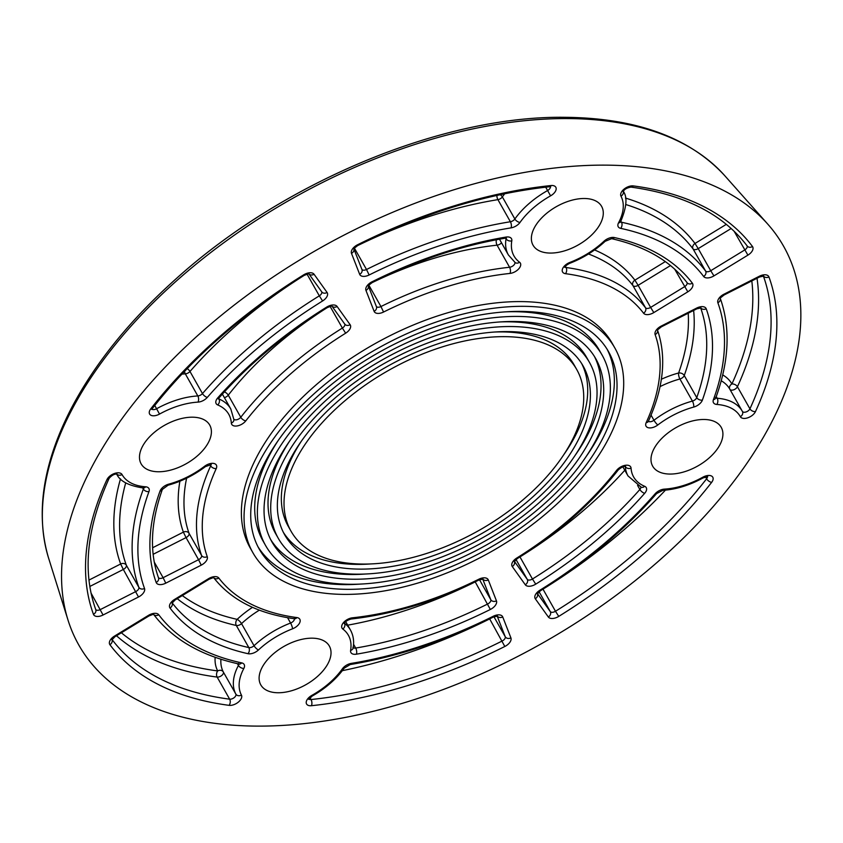 <?xml version="1.0" encoding="UTF-8"?>
<svg xmlns="http://www.w3.org/2000/svg" width="843" height="843" viewBox="0 0 843 843"><rect width="100%" height="100%" fill="white"/><g stroke="black" fill="none" stroke-linecap="round" stroke-linejoin="round"><path stroke-width="1.26" d="M224.396 391.9A4.373 2.16 -142 0 1 228.263 395.177A255.144 142.846 -29.5 0 1 326.367 308.18M187.188 368.591A4.373 1.928 -138.9 0 1 189.981 371.478A325.64 182.309 -29.5 0 1 301.815 276.883M604.884 165.133A404.893 226.672 -29.5 0 1 767.794 224.164A404.893 226.672 -29.5 0 1 542.818 642.914A404.893 226.672 -29.5 0 1 68.009 620.079A404.893 226.672 -29.5 0 1 212.078 323.017A404.893 226.672 -29.5 0 1 604.884 165.133M670.059 474.061A39.4 22.055 -29.5 0 1 652.672 466.168A39.4 22.055 -29.5 0 1 663.947 436.326A39.4 22.055 -29.5 0 1 703.852 419.477A39.4 22.055 -29.5 0 1 721.239 427.369A39.4 22.055 -29.5 0 1 709.964 457.212A39.4 22.055 -29.5 0 1 670.059 474.061M599.078 225.924A39.4 22.055 -29.5 0 1 564.051 250.993A39.4 22.055 -29.5 0 1 533.039 245.176A39.4 22.055 -29.5 0 1 535.579 225.639A39.4 22.055 -29.5 0 1 570.606 200.571A39.4 22.055 -29.5 0 1 601.617 206.387A39.4 22.055 -29.5 0 1 599.078 225.924M192.341 417.19A39.4 22.055 -29.5 0 1 209.728 425.083A39.4 22.055 -29.5 0 1 198.453 454.925A39.4 22.055 -29.5 0 1 158.537 471.764A39.4 22.055 -29.5 0 1 141.15 463.871A39.4 22.055 -29.5 0 1 152.435 434.029A39.4 22.055 -29.5 0 1 192.341 417.19M263.322 665.317A39.4 22.055 -29.5 0 1 298.338 640.248A39.4 22.055 -29.5 0 1 329.35 646.065A39.4 22.055 -29.5 0 1 326.821 665.601A39.4 22.055 -29.5 0 1 291.794 690.68A39.4 22.055 -29.5 0 1 260.782 684.864A39.4 22.055 -29.5 0 1 263.322 665.317M252.911 552.745L250.234 548.003A207.915 116.397 -29.5 0 1 309.75 390.509A207.915 116.397 -29.5 0 1 520.384 301.594A207.915 116.397 -29.5 0 1 612.155 343.238L614.842 347.969A207.915 116.397 -29.5 0 1 491.195 551.67A207.915 116.397 -29.5 0 1 252.911 552.745A207.915 116.397 -29.5 0 1 312.437 395.241A207.915 116.397 -29.5 0 1 523.071 306.325A207.915 116.397 -29.5 0 1 614.842 347.969M588.498 253.985A255.144 142.846 -29.5 0 1 632.977 285.629A4.373 3.614 142.7 0 1 634.895 280.161L638.119 285.324L670.491 265.556M625.822 204.543A325.64 182.309 -29.5 0 1 693.072 248.927A4.373 3.614 143.1 0 1 695.001 243.469L698.215 248.622L731.176 228.495M153.141 554.304L186.05 537.592L183.374 532.133A4.373 3.614 160.4 0 1 189.064 533.356A255.144 142.846 -29.5 0 1 186.609 478.202M165.776 583.156L163.099 577.697L198.558 559.689L186.05 537.592A4.373 2.455 150.5 0 0 189.064 533.356L201.572 555.453A4.373 2.455 -29.5 0 1 198.558 559.689L201.245 565.147A8.757 4.9 150.5 0 0 207.262 556.675A250.771 140.391 -29.5 0 1 216.24 468.582A8.757 4.9 150.5 0 0 213.806 463.45A8.757 4.9 150.5 0 0 204.575 466.274A61.286 34.31 -29.5 0 1 168.674 484.167A8.757 4.9 150.5 0 0 160.001 491.132A308.127 172.509 150.5 0 0 156.166 582.439A8.757 4.9 150.5 0 0 165.776 583.156L201.245 565.147M89.801 586.475L123.331 569.446L120.644 563.988A4.373 3.614 160 0 1 126.334 565.2A325.64 182.309 -29.5 0 1 125.712 482.891M138.515 596.992A8.757 4.9 150.5 0 0 144.532 588.509A321.267 179.854 -29.5 0 1 148.979 491.585A8.757 4.9 150.5 0 0 145.565 486.79A61.286 34.31 -29.5 0 1 122.056 474.567A8.757 4.9 150.5 0 0 114.627 473.429A8.757 4.9 150.5 0 0 106.935 479.656A378.633 211.972 150.5 0 0 93.447 614.305A8.757 4.9 150.5 0 0 103.057 615L138.515 596.992L123.331 569.446A4.373 2.455 150.5 0 0 126.334 565.2L138.842 587.297A4.373 2.455 -29.5 0 1 135.828 591.544L100.37 609.552A4.373 2.455 -29.5 0 1 95.659 609.405M371.352 283.016A255.144 142.846 -29.5 0 1 497.075 245.165A4.373 2.223 83.9 0 1 496.401 239.76M514.873 262.342A4.373 2.455 -29.5 0 1 513.556 265.376A4.373 2.455 -29.5 0 1 509.583 267.263L497.075 245.165A4.373 2.455 150.5 0 0 501.522 242.805M500.215 194.691A4.373 2.339 -144.8 0 1 502.365 196.914A65.659 36.755 -29.5 0 1 504.736 193.742M660.027 386.621A65.659 36.755 -29.5 0 1 679.911 378.992A4.373 1.507 74.8 0 1 678.615 372.996A4.373 3.045 -160.3 0 1 684.253 375.504A303.754 170.054 150.5 0 0 693.631 310.456M693.715 407.074A8.757 4.9 150.5 0 0 702.388 400.109A308.127 172.509 150.5 0 0 706.223 308.801A8.757 4.9 150.5 0 0 696.613 308.095L661.154 326.104A8.757 4.9 150.5 0 0 655.127 334.576A250.771 140.391 -29.5 0 1 646.159 422.659A8.757 4.9 150.5 0 0 648.594 427.801A8.757 4.9 150.5 0 0 657.825 424.967A61.286 34.31 -29.5 0 1 693.715 407.074A4.373 1.507 -105.2 0 0 692.419 401.089L679.911 378.992A4.373 2.455 150.5 0 0 684.253 375.504L696.75 397.601A4.373 2.455 -29.5 0 1 692.419 401.089A65.659 36.755 150.5 0 0 653.957 420.257L651.059 415.125M729.848 389.245A4.373 3.625 150.8 0 1 731.893 383.965A4.373 2.866 -155.3 0 1 737.425 386.737A374.25 209.528 150.5 0 0 757.014 278.274M729.88 389.308A4.373 2.455 150.5 0 0 733.61 389.835A4.373 2.455 150.5 0 0 737.425 386.737L749.933 408.834A4.373 2.455 -29.5 0 1 746.087 411.942A4.373 2.455 -29.5 0 1 742.367 411.373A65.659 36.755 150.5 0 0 742.314 411.279A65.659 36.755 150.5 0 0 717.182 398.265L716.244 396.61M177.23 598.678A303.754 170.054 150.5 0 0 236.314 625.474A4.373 3.087 102.6 0 1 237.136 619.363A4.373 1.433 -133.1 0 1 241.53 623.63A65.659 36.755 -29.5 0 1 259.381 610.153M116.503 635.759A374.25 209.528 150.5 0 0 217.146 677.077A4.373 2.908 97.5 0 1 217.694 670.923A4.373 3.625 152.3 0 1 223.311 671.955A65.659 36.755 -29.5 0 1 220.919 659.226M229.096 705.338A8.757 4.9 150.5 0 0 238.4 702.071A8.757 4.9 150.5 0 0 241.435 695.096A61.286 34.31 -29.5 0 1 243.869 668.394A8.757 4.9 150.5 0 0 241.709 662.893A321.267 179.854 -29.5 0 1 158.747 614.758A8.757 4.9 150.5 0 0 148.463 615.369L114.479 636.107A8.757 4.9 150.5 0 0 109.917 644.716A378.633 211.972 150.5 0 0 229.096 705.338A4.373 2.908 97.5 0 0 229.654 699.174L217.146 677.077A4.373 2.455 150.5 0 0 221.793 675.443A4.373 2.455 150.5 0 0 223.311 671.955L235.819 694.052A4.373 2.455 -29.5 0 1 234.301 697.54A4.373 2.455 -29.5 0 1 229.654 699.174A374.25 209.528 -29.5 0 1 112.056 639.542M347.706 625.169A303.754 170.054 150.5 0 0 475.22 581.891L475.189 581.839M490.341 609.468A8.757 4.9 150.5 0 0 496.453 600.859L488.287 579.921A8.757 4.9 150.5 0 0 478.835 579.215A250.771 140.391 -29.5 0 1 352.406 617.814A8.757 4.9 150.5 0 0 343.48 622.608A8.757 4.9 150.5 0 0 342.827 629.036A61.286 34.31 -29.5 0 1 350.604 650.406A8.757 4.9 150.5 0 0 356.41 654.179A308.127 172.509 150.5 0 0 490.341 609.468L475.22 581.891A4.373 2.455 150.5 0 0 475.937 581.48M342.342 670.659A374.25 209.528 150.5 0 0 489.678 618.91L489.657 618.878M504.82 646.486A8.757 4.9 150.5 0 0 510.911 637.888L502.734 616.95A8.757 4.9 150.5 0 0 493.26 616.254A321.267 179.854 -29.5 0 1 351.299 663.378A8.757 4.9 150.5 0 0 342.363 668.836A61.286 34.31 -29.5 0 1 311.805 695.412A8.757 4.9 150.5 0 0 306.209 702.377A8.757 4.9 150.5 0 0 311.425 705.707A378.633 211.972 150.5 0 0 504.82 646.486L489.678 618.91A4.373 2.455 150.5 0 0 490.31 618.562M494.251 332.047A164.143 91.898 -29.5 0 1 501.606 331.91A164.143 91.898 -29.5 0 1 574.062 364.798L576.738 369.529A164.143 91.898 -29.5 0 1 479.13 530.342A164.143 91.898 -29.5 0 1 291.014 531.185A164.143 91.898 -29.5 0 1 338.001 406.842A164.143 91.898 -29.5 0 1 504.293 336.652A164.143 91.898 -29.5 0 1 576.738 369.529M291.014 531.185L288.338 526.453A164.143 91.898 -29.5 0 1 301.373 441.174M581.691 363.607A171.445 95.976 -29.5 0 1 563.704 454.809M370.825 563.925A171.445 95.976 -29.5 0 1 283.385 532.376M507.423 331.594A171.445 95.976 -29.5 0 1 583.093 365.936A171.445 95.976 -29.5 0 1 481.142 533.893A171.445 95.976 -29.5 0 1 284.66 534.778A171.445 95.976 -29.5 0 1 333.733 404.914A171.445 95.976 -29.5 0 1 507.423 331.594M510.552 326.536A178.737 100.064 -29.5 0 1 589.436 362.342A178.737 100.064 -29.5 0 1 483.155 537.444A178.737 100.064 -29.5 0 1 278.316 538.371A178.737 100.064 -29.5 0 1 329.476 402.975A178.737 100.064 -29.5 0 1 510.552 326.536M499.614 321.963A178.737 100.064 -29.5 0 1 507.865 321.805A178.737 100.064 -29.5 0 1 586.76 357.611L589.436 362.342M278.316 538.371L275.629 533.64A178.737 100.064 -29.5 0 1 289.96 440.583M594.399 356.41A186.029 104.153 -29.5 0 1 575.116 455.399M365.451 574.02A186.029 104.153 -29.5 0 1 270.677 539.562M513.682 321.489A186.029 104.153 -29.5 0 1 595.79 358.749A186.029 104.153 -29.5 0 1 485.157 541.006A186.029 104.153 -29.5 0 1 271.962 541.965A186.029 104.153 -29.5 0 1 325.219 401.047A186.029 104.153 -29.5 0 1 513.682 321.489M516.812 316.431A193.332 108.231 -29.5 0 1 602.144 355.156A193.332 108.231 -29.5 0 1 487.17 544.557A193.332 108.231 -29.5 0 1 265.619 545.558A193.332 108.231 -29.5 0 1 320.951 399.108A193.332 108.231 -29.5 0 1 516.812 316.431M504.989 311.878A193.332 108.231 -29.5 0 1 514.125 311.699A193.332 108.231 -29.5 0 1 599.457 350.425L602.144 355.156M265.619 545.558L262.932 540.816A193.332 108.231 -29.5 0 1 278.548 439.993M607.097 349.223A200.623 112.319 -29.5 0 1 586.528 455.989M360.087 584.104A200.623 112.319 -29.5 0 1 257.979 546.749M519.941 311.383A200.623 112.319 -29.5 0 1 608.488 351.563A200.623 112.319 -29.5 0 1 489.182 548.119A200.623 112.319 -29.5 0 1 259.265 549.151A200.623 112.319 -29.5 0 1 316.694 397.179A200.623 112.319 -29.5 0 1 519.941 311.383M224.375 397.622A4.373 2.455 150.5 0 0 228.263 395.177L240.771 417.274A4.373 2.455 -29.5 0 1 233.89 419.234M344.724 324.007A4.373 2.455 -29.5 0 1 342.374 328.064L345.651 333.185A8.757 4.9 150.5 0 0 350.13 324.703L337.105 306.483A8.757 4.9 150.5 0 0 326.662 307.105A308.127 172.509 150.5 0 0 217.705 397.938A8.757 4.9 150.5 0 0 217.736 404.946A4.373 3.33 -67.1 0 0 218.969 398.96L218.653 398.412M217.736 404.946A61.286 34.31 -29.5 0 1 231.33 423.06A4.373 3.498 -3.9 0 0 233.911 419.603L230.803 408.992A65.659 36.755 150.5 0 0 218.969 398.96A4.373 2.455 -29.5 0 1 218.506 398.686M181.888 374.123A65.659 36.755 -29.5 0 1 185.312 373.849A4.373 2.392 86.7 0 1 184.564 371.31M197.989 402.122A8.757 4.9 150.5 0 0 207.315 397.39A321.267 179.854 -29.5 0 1 322.584 300.972A8.757 4.9 150.5 0 0 327.084 292.468L314.06 274.249A8.757 4.9 150.5 0 0 303.649 274.86A378.633 211.972 150.5 0 0 150.749 408.887A8.757 4.9 150.5 0 0 150.718 415.146A8.757 4.9 150.5 0 0 159.517 414.082A61.286 34.31 -29.5 0 1 197.989 402.122A4.373 2.392 -93.3 0 0 197.82 395.947L185.312 373.849A4.373 2.455 150.5 0 0 189.981 371.478L202.478 393.576A4.373 2.455 -29.5 0 1 197.82 395.947A65.659 36.755 150.5 0 0 156.587 408.75L154.733 405.472M159.517 414.082L156.587 408.75A4.373 2.455 -29.5 0 1 151.961 409.118M350.13 324.703A4.373 3.625 144.4 0 1 344.776 324.091A4.373 3.625 144.4 0 1 344.608 323.828M337.105 306.483A4.373 3.625 144.4 0 1 332.058 306.23M326.662 307.105L327.189 307.663L331.752 305.872M217.705 397.938A4.373 1.907 41.4 0 0 219.212 397.675C248.948 364.06 284.945 334.06 327.189 307.663M231.33 423.06A8.757 4.9 150.5 0 0 237.02 425.957A8.757 4.9 150.5 0 0 245.787 420.868A4.373 2.16 -142 0 1 240.771 417.274A255.144 142.846 150.5 0 1 342.374 328.064L330.108 306.399M245.787 420.868A250.771 140.391 -29.5 0 1 345.651 333.185M633.293 185.913A8.757 4.9 150.5 0 0 623.999 189.169A8.757 4.9 150.5 0 0 620.964 196.145A61.286 34.31 -29.5 0 1 618.53 222.858A8.757 4.9 150.5 0 0 620.68 228.358A321.267 179.854 -29.5 0 1 703.652 276.483A8.757 4.9 150.5 0 0 713.937 275.882L747.91 255.134A8.757 4.9 150.5 0 0 752.483 246.525A378.633 211.972 150.5 0 0 633.293 185.913A4.373 2.908 -82.5 0 1 630.943 187.093C626.739 187.884 624.157 189.401 623.219 191.646L623.051 190.961C627.614 196.746 626.802 207.009 620.606 221.751A4.373 2.719 28 0 1 618.53 222.858M711.64 482.365A8.757 4.9 150.5 0 0 711.671 476.105A8.757 4.9 150.5 0 0 702.883 477.17A61.286 34.31 -29.5 0 1 664.4 489.119A8.757 4.9 150.5 0 0 655.085 493.85A321.267 179.854 -29.5 0 1 539.815 590.279A8.757 4.9 150.5 0 0 535.305 598.772L548.34 617.002A8.757 4.9 150.5 0 0 558.751 616.391A378.633 211.972 150.5 0 0 711.64 482.365A4.373 2.16 37.9 0 1 706.613 478.782A374.25 209.528 -29.5 0 1 555.484 611.259L542.997 589.173M550.584 195.839A8.757 4.9 150.5 0 0 556.19 188.874A8.757 4.9 150.5 0 0 550.964 185.544A378.633 211.972 150.5 0 0 357.58 244.765A8.757 4.9 150.5 0 0 351.489 253.364L359.655 274.291A8.757 4.9 150.5 0 0 369.139 274.987A321.267 179.854 -29.5 0 1 511.09 227.863A8.757 4.9 150.5 0 0 520.026 222.415A61.286 34.31 -29.5 0 1 550.584 195.839L547.602 190.539A65.659 36.755 150.5 0 0 514.862 219.011L502.365 196.914A4.373 2.455 150.5 0 1 497.897 199.643A4.373 1.992 80.7 0 1 496.896 195.418M740.344 416.674A8.757 4.9 150.5 0 0 747.762 417.812A8.757 4.9 150.5 0 0 755.465 411.595A378.633 211.972 150.5 0 0 768.942 276.936A8.757 4.9 150.5 0 0 759.343 276.241L723.884 294.249A8.757 4.9 150.5 0 0 717.867 302.742A321.267 179.854 -29.5 0 1 713.41 399.656A8.757 4.9 150.5 0 0 716.835 404.45A61.286 34.31 -29.5 0 1 740.344 416.674A4.373 3.625 150.8 0 0 742.377 411.384A4.373 3.625 150.8 0 1 742.377 411.384L729.817 389.181A65.659 36.755 -29.5 0 1 729.869 389.276L742.261 411.184M218.832 578.056A8.757 4.9 150.5 0 0 208.558 578.667L174.585 599.415A8.757 4.9 150.5 0 0 170.023 608.035A308.127 172.509 150.5 0 0 248 653.694A8.757 4.9 150.5 0 0 258.443 649.985A61.286 34.31 -29.5 0 1 292.553 628.804A8.757 4.9 150.5 0 0 299.855 622.408A8.757 4.9 150.5 0 0 296.884 617.571A250.771 140.391 -29.5 0 1 218.832 578.056A4.373 3.614 -37.3 0 1 213.859 577.866M374.113 311.32A8.757 4.9 150.5 0 0 383.565 312.026A250.771 140.391 -29.5 0 1 509.994 273.427A8.757 4.9 150.5 0 0 518.919 268.643A8.757 4.9 150.5 0 0 519.562 262.215A61.286 34.31 -29.5 0 1 511.796 240.845A8.757 4.9 150.5 0 0 505.979 237.073A308.127 172.509 150.5 0 0 372.048 281.773A8.757 4.9 150.5 0 0 365.946 290.382L374.113 311.32A4.373 3.614 158.7 0 0 376.399 306.578L368.38 285.998M516.748 558.055A8.757 4.9 150.5 0 0 512.27 566.538L525.294 584.768A8.757 4.9 150.5 0 0 535.726 584.146A308.127 172.509 150.5 0 0 644.684 493.303A8.757 4.9 150.5 0 0 644.663 486.295A61.286 34.31 -29.5 0 1 631.059 468.181A8.757 4.9 150.5 0 0 625.369 465.294A8.757 4.9 150.5 0 0 616.602 470.383A250.771 140.391 -29.5 0 1 516.748 558.055L517.275 558.614L514.325 561.712L514.135 560.985M643.557 313.196A8.757 4.9 150.5 0 0 653.831 312.574L687.814 291.826A8.757 4.9 150.5 0 0 692.377 283.216A308.127 172.509 150.5 0 0 614.399 237.557A8.757 4.9 150.5 0 0 603.957 241.256A61.286 34.31 -29.5 0 1 569.836 262.436A8.757 4.9 150.5 0 0 562.544 268.833A8.757 4.9 150.5 0 0 565.505 273.68A250.771 140.391 -29.5 0 1 643.557 313.196A4.373 3.614 142.7 0 0 645.475 307.727A255.144 142.846 150.5 0 0 566.064 267.516A4.373 2.455 -29.5 0 1 564.926 267.062M303.649 274.86L304.165 275.419C242.257 314.07 191.677 358.401 152.425 408.412A4.373 2.16 -142.1 0 1 150.749 408.887M207.315 397.39A4.373 1.928 -138.9 0 1 202.478 393.576A325.64 182.309 150.5 0 1 319.318 295.84L322.584 300.972M327.084 292.468A4.373 3.625 144.4 0 1 321.741 291.857A4.373 3.625 144.4 0 1 321.573 291.594M321.678 291.773A4.373 2.455 -29.5 0 1 319.318 295.84L307.052 274.165M314.06 274.249A4.373 3.625 144.4 0 1 309.012 273.996M665.317 261.593L634.895 280.161A259.518 145.291 150.5 0 0 594.568 249.939M632.977 285.629A4.373 2.455 150.5 0 0 638.119 285.324L650.617 307.421A4.373 2.455 -29.5 0 1 645.475 307.727L632.977 285.629M686.971 282.51A4.373 2.455 -29.5 0 1 684.6 286.673L650.617 307.421L653.831 312.574M674.695 269.159L687.814 291.826M726.329 224.343L695.001 243.469A330.013 184.754 150.5 0 0 625.453 198.063M703.652 276.483A4.373 3.614 -36.9 0 0 705.58 271.024L693.072 248.927A4.373 2.455 150.5 0 0 698.215 248.622L710.723 270.719A4.373 2.455 -29.5 0 1 705.58 271.024A325.64 182.309 150.5 0 0 621.481 222.236A4.373 2.455 -29.5 0 1 620.574 221.825M747.077 245.819A4.373 2.455 -29.5 0 1 744.696 249.981L710.723 270.719L713.937 275.882M734.063 231.172L747.91 255.134M692.377 283.216A4.373 3.614 143 0 1 687.087 282.69C670.691 261.119 645.548 246.441 611.649 238.674A4.373 3.087 102.6 0 0 614.399 237.557M603.957 241.256A4.373 1.433 46.9 0 0 605.158 241.298L611.649 238.674M569.836 262.436A4.373 0.938 69 0 1 569.615 263.364C583.04 258.148 594.895 250.782 605.158 241.298M565.505 273.68A4.373 2.919 -82.4 0 0 566.064 267.516L565.4 266.335M620.964 196.145A4.373 3.625 -27.7 0 0 623.272 191.487M620.68 228.358A4.373 3.066 -77.8 0 0 621.481 222.236L620.891 221.203M752.483 246.525A4.373 3.614 143.2 0 1 747.193 245.987A4.373 3.614 143.2 0 1 746.982 245.671M520.763 556.422A303.754 170.054 150.5 0 0 624.8 470.257M640.796 487.012A4.373 2.455 -29.5 0 1 639.869 489.467A303.754 170.054 -29.5 0 1 532.46 579.015L519.962 556.928M637.55 485.378L639.869 489.467A4.373 1.907 -138.6 0 0 644.684 493.303M535.726 584.146L532.46 579.015A4.373 2.455 -29.5 0 1 527.244 579.331L514.441 561.417M516.032 559.52L527.244 579.331A4.373 3.625 -35.6 0 1 525.294 584.768M545.316 587.708A374.25 209.528 150.5 0 0 665.422 490.141M707.351 476.674A4.373 2.455 -29.5 0 1 706.613 478.782L705.549 476.896M558.751 616.391L555.484 611.259A4.373 2.455 -29.5 0 1 550.279 611.565L537.476 593.651M539.077 591.754L550.279 611.565A4.373 3.625 -35.6 0 1 548.34 617.002M512.27 566.538A4.373 3.625 -35.6 0 0 514.399 561.501M644.663 486.295A4.373 3.33 112.9 0 1 641.175 487.18L628.024 475.947A65.659 36.755 150.5 0 1 625.285 466.558A4.373 3.498 176.1 0 0 631.059 468.181M616.602 470.383A4.373 2.16 38 0 0 618.267 469.92C621.544 467.159 623.999 466.01 625.632 466.474L625.106 465.937M702.883 477.17L703.21 477.844L707.709 476.738L707.182 476.2M664.4 489.119A4.373 2.392 86.7 0 1 662.872 490.331C676.128 489.456 689.574 485.294 703.21 477.844M655.085 493.85A4.373 1.928 41.1 0 0 656.592 493.576L662.872 490.331M539.815 590.279L540.331 590.838C585.906 562.418 624.652 530.005 656.592 493.576M535.305 598.772A4.373 3.625 -35.6 0 0 537.444 593.735M179.886 481.205A259.518 145.291 150.5 0 0 183.374 532.133L152.625 547.75M210.919 464.556A4.373 2.455 -29.5 0 1 210.697 465.831A255.144 142.846 150.5 0 0 201.572 555.453A4.373 3.614 160.4 0 0 207.262 556.675M210.002 464.588L210.697 465.831A4.373 2.866 -155.4 0 0 216.24 468.582M120.496 478.866A330.013 184.754 150.5 0 0 120.644 563.988L88.947 580.089M145.565 486.79A4.373 2.771 94.1 0 1 143.468 488.002A4.373 2.455 -29.5 0 1 143.352 489.056A325.64 182.309 150.5 0 0 138.842 587.297A4.373 3.614 160 0 0 144.532 588.509M142.72 487.949L143.352 489.056A4.373 3.024 -159.9 0 0 148.979 491.585M204.575 466.274A4.373 0.864 52.7 0 0 205.439 466.601L211.287 464.619L210.761 464.071M168.674 484.167A4.373 1.507 74.8 0 1 168.031 485.231C181.435 481.522 193.901 475.304 205.439 466.601M160.001 491.132A4.373 3.045 19.7 0 0 162.341 489.456L168.031 485.231M156.166 582.439A4.373 3.614 -19.8 0 0 158.505 577.803C149.337 552.154 150.623 522.702 162.341 489.456M154.28 562.112L163.099 577.697A4.373 2.455 -29.5 0 1 158.389 577.55M116.808 474.051A4.373 3.625 -29.2 0 0 122.056 474.567M106.935 479.656A4.373 2.866 24.7 0 0 109.126 478.329C111.94 475.178 114.564 473.777 116.987 474.093L116.45 473.555M93.447 614.305A4.373 3.614 -20.1 0 0 95.775 609.647C82.224 571.807 86.671 528.034 109.126 478.329M103.057 615L91.002 592.987M506.042 238.158A4.373 2.455 -29.5 0 1 506.042 238.759A65.659 36.755 150.5 0 0 508.392 254.955L499.477 239.18M505.695 238.147L506.042 238.759A4.373 3.298 -170.3 0 0 511.796 240.845M509.994 273.427A4.373 2.223 -96.1 0 0 509.583 267.263A255.144 142.846 150.5 0 0 380.941 306.546L368.865 285.187M357 245.924A325.64 182.309 -29.5 0 1 497.897 199.643L510.394 221.741A325.64 182.309 150.5 0 0 366.505 269.507L354.418 248.137M550.384 186.724A4.373 2.455 -29.5 0 1 547.602 190.539L545.706 187.167M520.026 222.415A4.373 2.339 -144.8 0 1 514.862 219.011A4.373 2.455 -29.5 0 1 510.394 221.741A4.373 1.992 -99.3 0 1 511.09 227.863M383.565 312.026L380.941 306.546A4.373 2.455 -29.5 0 1 376.357 306.441M519.562 262.215A4.373 3.52 126.8 0 1 515.157 262.563L508.392 254.955M505.979 237.073A4.373 1.971 80.5 0 1 504.925 238.232L506.411 238.221L505.884 237.684M372.048 281.773L372.216 282.542C416.8 260.476 461.037 245.703 504.925 238.232M365.946 290.382A4.373 3.614 -21.3 0 0 368.359 286.04M550.964 185.544A4.373 2.223 84 0 1 549.636 186.735L550.753 186.788L550.226 186.24M357.58 244.765L357.748 245.524C423.06 213.174 487.022 193.584 549.636 186.735M351.489 253.364A4.373 3.614 -21.3 0 0 353.912 249.022L361.953 269.549A4.373 3.614 -21.3 0 1 359.655 274.291M369.139 274.987L366.505 269.507A4.373 2.455 -29.5 0 1 361.9 269.412M688.215 313.206A299.381 167.609 -29.5 0 1 678.615 372.996A70.032 39.21 150.5 0 0 661.365 379.245M657.825 424.967A4.373 0.864 -127.3 0 1 653.957 420.257A4.373 2.455 -29.5 0 1 648.383 421.247M721.229 380.773A65.659 36.755 -29.5 0 1 729.817 389.181M751.808 280.909A369.877 207.072 -29.5 0 1 731.893 383.965A70.032 39.21 150.5 0 0 722.714 374.914M716.835 404.45A4.373 2.771 -85.9 0 0 717.182 398.265A4.373 2.455 -29.5 0 1 715.823 397.78M646.159 422.659A4.373 2.866 24.6 0 0 648.351 421.321C663.694 387.506 666.729 357.053 657.466 329.95L661.355 326.842L661.154 326.104M655.127 334.576A4.373 3.614 -19.6 0 0 657.572 330.319M702.388 400.109A4.373 3.045 -160.3 0 1 696.75 397.601A303.754 170.054 -29.5 0 0 700.628 307.853M706.223 308.801A4.373 3.614 160.2 0 1 700.712 307.864M696.613 308.095L696.813 308.833L700.965 307.916L700.438 307.379M755.465 411.595A4.373 2.866 -155.3 0 1 749.933 408.834A374.25 209.528 -29.5 0 0 763.358 276.009M768.942 276.936A4.373 3.614 159.9 0 1 763.431 276.019M759.343 276.241L759.532 276.989L763.684 276.072L763.157 275.524M723.884 294.249L724.074 294.997L759.532 276.989M717.867 302.742A4.373 3.614 -20 0 0 720.301 298.464M713.41 399.656A4.373 3.024 20.1 0 0 715.739 398.012C729.195 361.046 730.681 327.737 720.185 298.085L724.074 294.997M252.489 607.329A70.032 39.21 150.5 0 0 237.136 619.363A299.381 167.609 -29.5 0 1 182.309 595.58M248 653.694A4.373 3.087 -77.4 0 0 248.822 647.572L236.314 625.474A4.373 2.455 150.5 0 0 241.53 623.63L254.038 645.727A4.373 2.455 -29.5 0 1 248.822 647.572A303.754 170.054 -29.5 0 1 172.151 602.84M215.144 657.287A70.032 39.21 150.5 0 0 217.694 670.923A369.877 207.072 -29.5 0 1 121.371 632.787M208.558 578.667L209.053 579.246L213.564 577.539C231.161 600.037 258.148 613.767 294.523 618.751L294.218 618.256M174.585 599.415L175.081 599.995L209.053 579.246M170.023 608.035A4.373 3.614 -37 0 0 172.12 602.924M258.443 649.985A4.373 1.433 -133.1 0 1 254.038 645.727A65.659 36.755 150.5 0 1 290.593 623.03A4.373 0.938 -111 0 1 292.553 628.804M296.884 617.571A4.373 2.919 97.6 0 1 294.523 618.751M294.386 618.73A4.373 2.455 -29.5 0 1 290.593 623.03L287.568 617.687M241.435 695.096A4.373 3.625 152.3 0 1 235.819 694.052A65.659 36.755 150.5 0 1 238.421 665.443A4.373 2.719 -152 0 0 243.869 668.394M241.709 662.893A4.373 3.066 102.2 0 1 239.001 664.01L238.569 663.494M238.738 663.957A4.373 2.455 -29.5 0 1 238.421 665.443L237.41 663.662M158.747 614.758A4.373 3.614 143.1 0 1 153.753 614.568M148.463 615.369L148.958 615.948L153.458 614.231C172.509 639.131 201.024 655.728 239.001 664.01M114.479 636.107L114.975 636.686L148.958 615.948M109.917 644.716A4.373 3.614 -36.8 0 0 112.014 639.616M356.41 654.179A4.373 1.971 -99.5 0 0 355.693 648.056L353.554 644.284M496.453 600.859A4.373 3.614 158.7 0 1 490.774 599.679A4.373 2.455 -29.5 0 1 487.718 603.988A303.754 170.054 -29.5 0 1 355.693 648.056A4.373 2.455 -29.5 0 1 353.196 647.572M350.604 650.406A4.373 3.298 9.7 0 0 353.133 647.982C354.271 641.333 353.375 635.327 350.425 629.974A65.659 36.755 150.5 0 0 344.46 623.272L344.397 623.177M342.827 629.036A4.373 3.52 -53.2 0 0 344.46 623.272A4.373 2.455 -29.5 0 1 344.387 623.219M311.425 705.707A4.373 2.223 -96 0 0 311.025 699.542L309.982 697.698M510.911 637.888A4.373 3.614 158.7 0 1 505.22 636.707A4.373 2.455 -29.5 0 1 502.186 641.007A374.25 209.528 -29.5 0 1 311.025 699.542A4.373 2.455 -29.5 0 1 308.928 699.079M482.807 579.057A4.373 3.614 -21.3 0 0 488.287 579.921M478.835 579.215L478.993 579.984L483.05 579.109L482.523 578.561M352.406 617.814A4.373 2.223 83.9 0 1 351.088 619.015C392.943 614.357 435.578 601.354 478.993 579.984M482.723 579.046L490.774 599.679L479.498 579.742M342.363 668.836A4.373 2.339 35.2 0 0 344.155 668.204C336.325 679.079 325.672 688.373 312.173 696.065L311.805 695.412M502.734 616.95A4.373 3.614 158.7 0 1 497.254 616.085M497.17 616.075L505.22 636.707L493.945 616.77M493.26 616.254L493.418 617.013L497.496 616.138L496.97 615.59M351.299 663.378A4.373 1.992 80.7 0 1 350.224 664.547C397.633 656.686 445.367 640.849 493.418 617.013M567.286 118.568A391.184 219.001 -29.5 0 1 724.674 175.597C689.458 137.42 636.233 117.988 565 117.303C442.554 115.533 282.858 182.088 175.565 279.254C129.306 320.719 94.374 364.092 70.759 409.392C42.761 464.103 35.374 513.682 48.588 558.108A391.184 219.001 -29.5 0 1 187.778 271.109A391.184 219.001 -29.5 0 1 567.286 118.568M332.005 306.22L344.776 324.091M218.179 398.296L218.369 399.024L219.212 397.675M222.383 394.113L230.803 408.992M152.425 408.412L151.835 409.466L151.645 408.729M308.97 273.986L321.741 291.857M304.165 275.419L308.717 273.638M564.599 266.673L564.789 267.4C564.989 266.314 566.591 264.965 569.615 263.364M747.193 245.987C723.02 214.122 684.274 194.491 630.943 187.093M618.267 469.92C591.976 503.292 558.308 532.86 517.275 558.614M622.851 466.811L628.024 475.947M537.181 593.219L537.37 593.946L540.331 590.838M116.513 473.65C119.506 481.005 128.494 485.789 143.468 488.002L143.321 487.528M368.233 285.64L372.216 282.542M353.786 248.611L357.748 245.524M661.355 326.842L696.813 308.833M715.507 397.401L715.739 398.012M171.846 602.418L172.035 603.145L175.081 599.995M111.75 639.11L111.94 639.848L114.975 636.686M350.425 629.974L345.693 621.597M344.06 622.829L344.25 623.557C344.998 621.67 347.274 620.153 351.088 619.015M352.943 647.245L353.133 647.982M312.173 696.065L308.791 699.416L308.601 698.689M344.155 668.204L350.224 664.547M48.588 558.108L68.009 620.079M724.674 175.597L767.794 224.164"/></g></svg>

